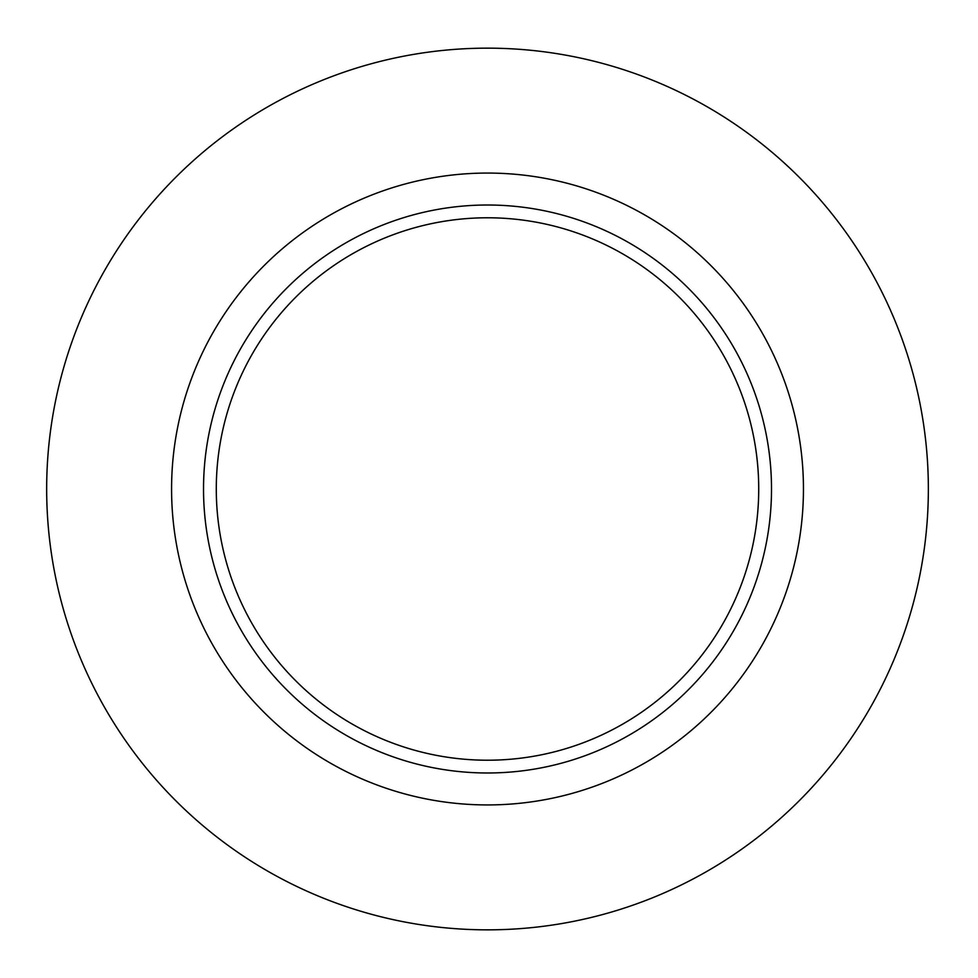 <?xml version="1.0" encoding="UTF-8"?>
<svg xmlns="http://www.w3.org/2000/svg" width="978" height="978" viewBox="0 0 978 978"><rect width="100%" height="100%" fill="white"/><g stroke="black" fill="none" stroke-linecap="round" stroke-linejoin="round"><path stroke-width="1.47" d="M928.354 489A440.846 440.846 0 0 1 267.092 870.787A440.846 440.846 0 0 1 267.092 107.213A440.846 440.846 0 0 1 928.354 489M758.72 489A271.212 271.212 0 0 1 351.897 723.879A271.212 271.212 0 0 1 351.897 254.121A271.212 271.212 0 0 1 758.72 489M771.508 489A283.999 283.999 0 0 1 345.515 734.943A283.999 283.999 0 0 1 345.515 243.057A283.999 283.999 0 0 1 771.508 489M803.451 489A315.943 315.943 0 0 1 329.537 762.608A315.943 315.943 0 0 1 329.537 215.392A315.943 315.943 0 0 1 803.451 489"/></g></svg>
